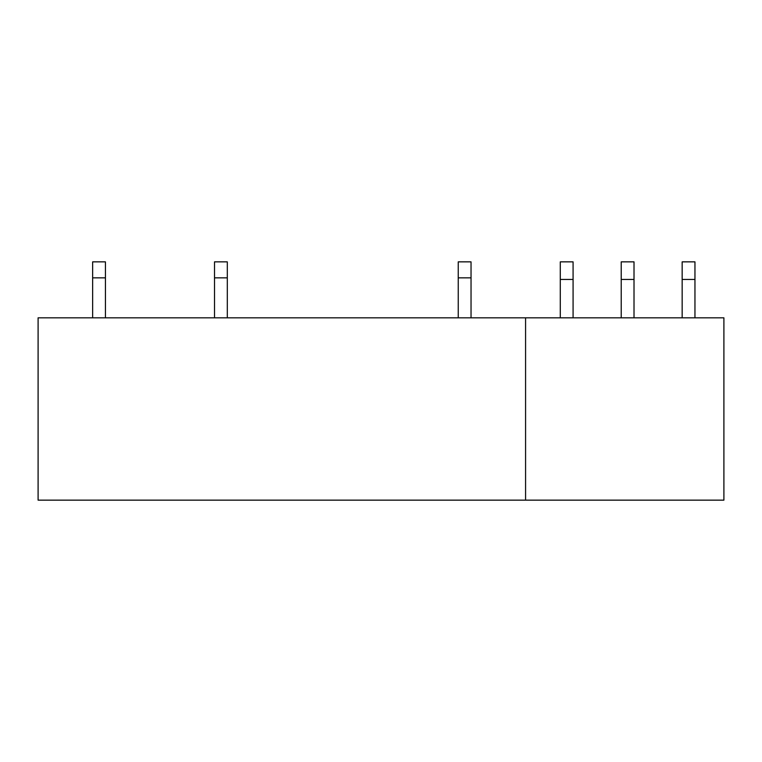 <?xml version="1.0" encoding="UTF-8"?>
<svg xmlns="http://www.w3.org/2000/svg" width="762" height="762" viewBox="0 0 762 762"><rect width="100%" height="100%" fill="white"/><g stroke="black" fill="none" stroke-linecap="round" stroke-linejoin="round"><path stroke-width="1.14" d="M525.58 317.83L723.9 317.83L723.9 500.148L38.1 500.148L38.1 317.83L525.58 317.83L525.58 500.148M105.432 317.83L105.432 277.844L92.64 277.844L92.64 317.83M105.432 277.844L105.432 261.852L92.64 261.852L92.64 277.844M227.305 317.83L227.305 277.844L214.513 277.844L214.513 317.83M227.305 277.844L227.305 261.852L214.513 261.852L214.513 277.844M471.04 317.83L471.04 277.844L458.248 277.844L458.248 317.83M471.04 277.844L471.04 261.852L458.248 261.852L458.248 277.844M573.081 279.444L560.289 279.444L560.289 261.852L573.081 261.852L573.081 317.83M560.289 279.444L560.289 317.83M634.013 279.444L621.221 279.444L621.221 261.852L634.013 261.852L634.013 317.83M621.221 279.444L621.221 317.83M694.954 279.444L682.161 279.444L682.161 261.852L694.954 261.852L694.954 317.83M682.161 279.444L682.161 317.83"/></g></svg>
